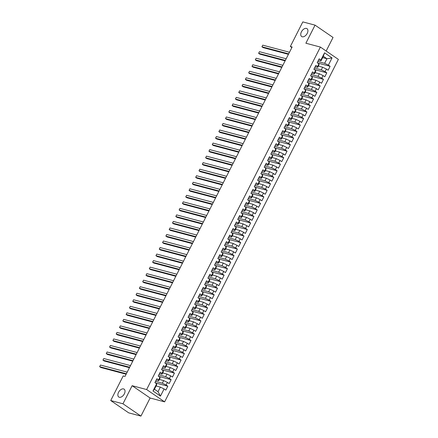 <?xml version="1.0" encoding="UTF-8"?>
<svg xmlns="http://www.w3.org/2000/svg" width="438" height="438" viewBox="0 0 438 438"><rect width="100%" height="100%" fill="white"/><g stroke="black" fill="none" stroke-linecap="round" stroke-linejoin="round"><path stroke-width="0.66" d="M302.215 36.776A4.752 2.891 124.4 0 1 301.651 36.518A4.752 2.891 124.4 0 1 301.673 31.388A4.752 2.891 124.4 0 1 306.452 28.415A4.752 2.891 124.4 0 1 307.016 28.673A4.752 2.891 124.4 0 1 306.994 33.803A4.752 2.891 124.4 0 1 302.215 36.776M119.322 397.266A4.752 2.891 124.4 0 1 118.758 397.009A4.752 2.891 124.4 0 1 118.786 391.884A4.752 2.891 124.4 0 1 123.565 388.911A4.752 2.891 124.4 0 1 124.129 389.168A4.752 2.891 124.4 0 1 124.102 394.299A4.752 2.891 124.4 0 1 119.322 397.266M326.157 51.022L333.039 37.46L315.053 25.141L302.817 21.9L290.334 46.51L291.861 47.556M164.622 401.86L338.371 59.387L320.386 47.069L146.637 389.546L164.622 401.86L150.119 398.016L132.134 385.703L122.958 403.787L140.943 416.1L150.119 398.016M140.943 416.1L128.706 412.859L110.721 400.54L122.958 403.787M160.467 396.111L152.977 390.986L156.623 383.803L156.755 384.657L154.433 389.229L158.03 391.687L160.467 396.111L164.108 388.933L165.832 390.11L167.82 386.196L166.095 385.013L167.42 382.401L169.145 383.584L171.132 379.669L169.407 378.487L170.732 375.875L172.457 377.058L174.444 373.138L172.72 371.955L174.045 369.344L175.769 370.526L177.757 366.611L176.032 365.429L177.357 362.817L179.082 364L181.069 360.08L179.345 358.903L180.67 356.291L182.394 357.468L184.382 353.554L182.657 352.371L183.982 349.759L185.707 350.942L187.694 347.027L185.969 345.845L187.294 343.233L189.019 344.416L191.006 340.496L189.282 339.313L190.601 336.702L192.331 337.884L194.319 333.97L192.589 332.787L193.914 330.175L195.644 331.358L197.631 327.438L195.901 326.261L197.226 323.649L198.956 324.832L200.938 320.912L199.213 319.729L200.538 317.117L202.263 318.3L204.25 314.385L202.526 313.203L203.851 310.591L205.575 311.774L207.563 307.854L205.838 306.677L207.163 304.065L208.888 305.242L210.875 301.328L209.15 300.145L210.475 297.533L212.2 298.716L214.187 294.801L212.463 293.619L213.788 291.007L215.512 292.19L217.5 288.27L215.775 287.087L217.1 284.476L218.825 285.658L220.812 281.743L219.088 280.561L220.413 277.949L222.137 279.132L224.125 275.212L222.4 274.035L223.725 271.423L225.45 272.6L227.437 268.686L225.712 267.503L227.037 264.891L228.762 266.074L230.749 262.159L229.025 260.977L230.35 258.365L232.074 259.548L234.062 255.628L232.337 254.445L233.662 251.834L235.387 253.016L237.374 249.102L235.649 247.919L236.974 245.307L238.699 246.49L240.686 242.57L238.962 241.393L240.281 238.781L242.011 239.958L243.999 236.044L242.269 234.861L243.594 232.249L245.324 233.432L247.311 229.517L245.581 228.335L246.906 225.723L248.636 226.906L250.618 222.986L248.894 221.803L250.218 219.197L251.943 220.374L253.93 216.46L252.206 215.277L253.531 212.665L255.255 213.848L257.243 209.928L255.518 208.751L256.843 206.139L258.568 207.322L260.555 203.402L258.831 202.219L260.156 199.608L261.88 200.79L263.868 196.876L262.143 195.693L263.468 193.081L265.193 194.264L267.18 190.344L265.455 189.167L266.78 186.555L268.505 187.732L270.492 183.818L268.768 182.635L270.093 180.023L271.817 181.206L273.805 177.291L272.08 176.109L273.405 173.497L275.13 174.68L277.117 170.76L275.392 169.577L276.717 166.966L278.442 168.148L280.43 164.234L278.705 163.051L280.03 160.439L281.754 161.622L283.742 157.702L282.017 156.525L283.342 153.913L285.067 155.09L287.054 151.176L285.33 149.993L286.655 147.382L288.379 148.564L290.367 144.649L288.642 143.467L289.961 140.855L291.692 142.038L293.679 138.118L291.949 136.935L293.274 134.324L295.004 135.506L296.991 131.592L295.261 130.409L296.586 127.797L298.316 128.98L300.298 125.06L298.574 123.883L299.899 121.271L301.623 122.448L303.611 118.534L301.886 117.351L303.211 114.74L304.936 115.922L306.923 112.008L305.198 110.825L306.523 108.213L308.248 109.396L310.235 105.476L308.511 104.293L309.836 101.687L311.56 102.864L313.548 98.95L311.823 97.767L313.148 95.156L314.873 96.338L316.86 92.423L315.136 91.241L316.46 88.629L318.185 89.812L320.173 85.892L318.448 84.709L319.773 82.098L321.497 83.28L323.485 79.366L321.76 78.183L323.085 75.571L324.81 76.754L326.797 72.834L325.073 71.657L326.398 69.045L328.122 70.222L330.11 66.308L317.534 62.973M322.675 57.613L326.945 58.747L332.026 57.947L324.542 52.817L320.895 60.001L319.171 58.818L317.183 62.738L318.908 63.915L317.583 66.527L315.858 65.35L313.871 69.264L315.601 70.447L314.276 73.058L312.546 71.876L310.558 75.79L312.289 76.973L310.964 79.585L309.233 78.402L307.246 82.322L308.976 83.505L307.651 86.116L305.927 84.934L303.939 88.848L305.664 90.031L304.339 92.642L302.614 91.46L300.627 95.38L302.351 96.557L301.026 99.169L299.302 97.992L297.314 101.906L299.039 103.089L297.714 105.7L295.989 104.518L294.002 108.432L295.727 109.615L294.402 112.227L292.677 111.044L290.69 114.964L292.414 116.147L291.089 118.758L289.365 117.576L287.377 121.49L289.102 122.673L287.777 125.284L286.052 124.102L284.065 128.022L285.79 129.199L284.465 131.811L282.74 130.633L280.753 134.548L282.477 135.731L281.152 138.342L279.428 137.16L277.44 141.074L279.165 142.257L277.84 144.869L276.115 143.686L274.128 147.606L275.852 148.789L274.527 151.395L272.803 150.218L270.815 154.132L272.54 155.315L271.215 157.926L269.49 156.744L267.503 160.658L269.228 161.841L267.908 164.453L266.178 163.27L264.191 167.19L265.921 168.373L264.596 170.984L262.866 169.802L260.878 173.716L262.608 174.899L261.283 177.51L259.553 176.328L257.566 180.248L259.296 181.425L257.971 184.037L256.246 182.86L254.259 186.774L255.984 187.957L254.659 190.568L252.934 189.386L250.947 193.3L252.671 194.483L251.346 197.095L249.622 195.912L247.634 199.832L249.359 201.015L248.034 203.626L246.309 202.444L244.322 206.358L246.046 207.541L244.722 210.152L242.997 208.97L241.009 212.89L242.734 214.067L241.409 216.679L239.685 215.501L237.697 219.416L239.422 220.599L238.097 223.21L236.372 222.028L234.385 225.942L236.109 227.125L234.784 229.736L233.06 228.554L231.072 232.474L232.797 233.657L231.472 236.268L229.747 235.086L227.76 239L229.485 240.183L228.16 242.794L226.435 241.612L224.448 245.532L226.172 246.709L224.847 249.321L223.123 248.138L221.135 252.058L222.86 253.241L221.535 255.852L219.81 254.67L217.823 258.584L219.547 259.767L218.228 262.378L216.498 261.196L214.511 265.116L216.241 266.293L214.916 268.905L213.186 267.728L211.198 271.642L212.928 272.825L211.603 275.436L209.873 274.254L207.891 278.168L209.616 279.351L208.291 281.962L206.566 280.78L204.579 284.7L206.303 285.883L204.979 288.494L203.254 287.312L201.266 291.226L202.991 292.409L201.666 295.02L199.942 293.838L197.954 297.758L199.679 298.935L198.354 301.547L196.629 300.369L194.642 304.284L196.366 305.467L195.041 308.078L193.317 306.896L191.329 310.81L193.054 311.993L191.729 314.604L190.004 313.422L188.017 317.342L189.742 318.525L188.417 321.136L186.692 319.954L184.705 323.868L186.429 325.051L185.104 327.662L183.38 326.48L181.392 330.4L183.117 331.577L181.792 334.189L180.067 333.011L178.08 336.926L179.804 338.109L178.48 340.72L176.755 339.538L174.767 343.452L176.492 344.635L175.167 347.246L173.443 346.064L171.455 349.984L173.18 351.166L171.855 353.773L170.13 352.595L168.143 356.51L169.867 357.693L168.548 360.304L166.818 359.122L164.83 363.042L166.56 364.219L165.236 366.83L163.505 365.648L161.518 369.568L163.248 370.751L161.923 373.362L160.193 372.18L158.211 376.094L159.936 377.277L158.611 379.888L156.886 378.706L154.899 382.626L156.623 383.803M332.026 57.947L328.385 65.125L330.11 66.308M110.721 400.54L123.209 375.93L125.022 376.412L292.146 46.992L290.334 46.51M318.366 66.1L322.636 67.233L321.317 69.845L314.495 68.038M326.398 69.045L322.636 67.233M325.073 71.657L321.317 69.845M324.542 52.817L323.348 56.283L321.027 60.849L318.481 60.176M320.895 60.001L321.027 60.849M315.053 72.626L319.329 73.759L318.004 76.371L311.183 74.564M323.085 75.571L319.329 73.759M321.76 78.183L318.004 76.371M318.908 63.915L319.039 64.769L317.72 67.381L315.174 66.707M317.583 66.527L317.72 67.381M311.741 79.158L316.017 80.285L314.692 82.897L307.87 81.09M319.773 82.098L316.017 80.285M318.448 84.709L314.692 82.897M315.601 70.447L315.732 71.295L314.407 73.907L311.861 73.234M314.276 73.058L314.407 73.907M308.429 85.684L312.705 86.817L311.38 89.429L304.558 87.622M316.46 88.629L312.705 86.817M315.136 91.241L311.38 89.429M312.289 76.973L312.42 77.827L311.095 80.439L308.549 79.76M310.964 79.585L311.095 80.439M305.116 92.21L309.392 93.343L308.067 95.955L301.251 94.148M313.148 95.156L309.392 93.343M311.823 97.767L308.067 95.955M308.976 83.505L309.108 84.353L307.783 86.965L305.237 86.291M307.651 86.116L307.783 86.965M301.809 98.742L306.08 99.875L304.755 102.487L297.939 100.68M309.836 101.687L306.08 99.875M308.511 104.293L304.755 102.487M305.664 90.031L305.795 90.88L304.47 93.491L301.924 92.818M304.339 92.642L304.47 93.491M298.497 105.268L302.767 106.401L301.443 109.013L294.626 107.206M306.523 108.213L302.767 106.401M305.198 110.825L301.443 109.013M302.351 96.557L302.483 97.411L301.158 100.023L298.612 99.349M301.026 99.169L301.158 100.023M295.185 111.799L299.455 112.927L298.13 115.539L291.314 113.732M303.211 114.74L299.455 112.927M301.886 117.351L298.13 115.539M299.039 103.089L299.17 103.937L297.845 106.549L295.3 105.876M297.714 105.7L297.845 106.549M291.872 118.326L296.143 119.459L294.818 122.071L288.001 120.264M299.899 121.271L296.143 119.459M298.574 123.883L294.818 122.071M295.727 109.615L295.858 110.469L294.533 113.081L291.987 112.402M294.402 112.227L294.533 113.081M288.56 124.852L292.83 125.985L291.505 128.597L284.689 126.79M296.586 127.797L292.83 125.985M295.261 130.409L291.505 128.597M292.414 116.147L292.546 116.995L291.221 119.607L288.675 118.933M291.089 118.758L291.221 119.607M285.248 131.384L289.518 132.517L288.193 135.128L281.377 133.316M293.274 134.324L289.518 132.517M291.949 136.935L288.193 135.128M289.102 122.673L289.233 123.521L287.908 126.133L285.362 125.46M287.777 125.284L287.908 126.133M281.935 137.91L286.206 139.043L284.881 141.655L278.064 139.848M289.961 140.855L286.206 139.043M288.642 143.467L284.881 141.655M285.79 129.199L285.921 130.053L284.596 132.665L282.05 131.986M284.465 131.811L284.596 132.665M278.623 144.441L282.893 145.569L281.568 148.181L274.752 146.374M286.655 147.382L282.893 145.569M285.33 149.993L281.568 148.181M282.477 135.731L282.609 136.579L281.284 139.191L278.738 138.517M281.152 138.342L281.284 139.191M275.31 150.968L279.581 152.101L278.256 154.713L271.44 152.906M283.342 153.913L279.581 152.101M282.017 156.525L278.256 154.713M279.165 142.257L279.296 143.111L277.971 145.717L275.425 145.044M277.84 144.869L277.971 145.717M271.998 157.494L276.269 158.627L274.944 161.239L268.127 159.432M280.03 160.439L276.269 158.627M278.705 163.051L274.944 161.239M275.852 148.789L275.984 149.637L274.659 152.249L272.113 151.575M274.527 151.395L274.659 152.249M268.686 164.026L272.956 165.153L271.637 167.765L264.815 165.958M276.717 166.966L272.956 165.153M275.392 169.577L271.637 167.765M272.54 155.315L272.671 156.163L271.346 158.775L268.801 158.102M271.215 157.926L271.346 158.775M265.373 170.552L269.649 171.685L268.324 174.297L261.502 172.49M273.405 173.497L269.649 171.685M272.08 176.109L268.324 174.297M269.228 161.841L269.359 162.695L268.04 165.307L265.494 164.628M267.908 164.453L268.04 165.307M262.061 177.078L266.337 178.211L265.012 180.823L258.19 179.016M270.093 180.023L266.337 178.211M268.768 182.635L265.012 180.823M265.921 168.373L266.052 169.221L264.727 171.833L262.181 171.159M264.596 170.984L264.727 171.833M258.748 183.61L263.024 184.743L261.7 187.355L254.878 185.548M266.78 186.555L263.024 184.743M265.455 189.167L261.7 187.355M262.608 174.899L262.74 175.748L261.415 178.359L258.869 177.686M261.283 177.51L261.415 178.359M255.436 190.136L259.712 191.269L258.387 193.881L251.571 192.074M263.468 193.081L259.712 191.269M262.143 195.693L258.387 193.881M259.296 181.425L259.427 182.279L258.102 184.891L255.557 184.217M257.971 184.037L258.102 184.891M252.129 196.667L256.4 197.795L255.075 200.407L248.258 198.6M260.156 199.608L256.4 197.795M258.831 202.219L255.075 200.407M255.984 187.957L256.115 188.805L254.79 191.417L252.244 190.744M254.659 190.568L254.79 191.417M248.817 203.194L253.087 204.327L251.762 206.939L244.946 205.132M256.843 206.139L253.087 204.327M255.518 208.751L251.762 206.939M252.671 194.483L252.803 195.337L251.478 197.949L248.932 197.27M251.346 197.095L251.478 197.949M245.504 209.72L249.775 210.853L248.45 213.465L241.634 211.658M253.531 212.665L249.775 210.853M252.206 215.277L248.45 213.465M249.359 201.015L249.49 201.863L248.165 204.475L245.619 203.801M248.034 203.626L248.165 204.475M242.192 216.252L246.463 217.385L245.138 219.996L238.321 218.184M250.218 219.197L246.463 217.385M248.894 221.803L245.138 219.996M246.046 207.541L246.178 208.389L244.853 211.001L242.307 210.328M244.722 210.152L244.853 211.001M238.88 222.778L243.15 223.911L241.825 226.523L235.009 224.716M246.906 225.723L243.15 223.911M245.581 228.335L241.825 226.523M242.734 214.067L242.866 214.921L241.541 217.533L238.995 216.854M241.409 216.679L241.541 217.533M235.567 229.309L239.838 230.437L238.513 233.049L231.697 231.242M243.594 232.249L239.838 230.437M242.269 234.861L238.513 233.049M239.422 220.599L239.553 221.447L238.228 224.059L235.682 223.385M238.097 223.21L238.228 224.059M232.255 235.836L236.525 236.969L235.201 239.581L228.384 237.774M240.281 238.781L236.525 236.969M238.962 241.393L235.201 239.581M236.109 227.125L236.241 227.979L234.916 230.591L232.37 229.912M234.784 229.736L234.916 230.591M228.943 242.362L233.213 243.495L231.888 246.107L225.072 244.3M236.974 245.307L233.213 243.495M235.649 247.919L231.888 246.107M232.797 233.657L232.928 234.505L231.603 237.117L229.058 236.443M231.472 236.268L231.603 237.117M225.63 248.894L229.901 250.027L228.576 252.633L221.759 250.826M233.662 251.834L229.901 250.027M232.337 254.445L228.576 252.633M229.485 240.183L229.616 241.031L228.291 243.643L225.745 242.97M228.16 242.794L228.291 243.643M222.318 255.42L226.588 256.553L225.263 259.165L218.447 257.358M230.35 258.365L226.588 256.553M229.025 260.977L225.263 259.165M226.172 246.709L226.304 247.563L224.979 250.175L222.433 249.496M224.847 249.321L224.979 250.175M219.005 261.946L223.281 263.079L221.956 265.691L215.135 263.884M227.037 264.891L223.281 263.079M225.712 267.503L221.956 265.691M222.86 253.241L222.991 254.089L221.666 256.701L219.12 256.027M221.535 255.852L221.666 256.701M215.693 268.478L219.969 269.611L218.644 272.222L211.822 270.416M223.725 271.423L219.969 269.611M222.4 274.035L218.644 272.222M219.547 259.767L219.684 260.615L218.359 263.227L215.814 262.554M218.228 262.378L218.359 263.227M212.381 275.004L216.657 276.137L215.332 278.749L208.51 276.942M220.413 277.949L216.657 276.137M219.088 280.561L215.332 278.749M216.241 266.293L216.372 267.147L215.047 269.759L212.501 269.085M214.916 268.905L215.047 269.759M209.068 281.535L213.344 282.663L212.019 285.275L205.198 283.468M217.1 284.476L213.344 282.663M215.775 287.087L212.019 285.275M212.928 272.825L213.06 273.673L211.735 276.285L209.189 275.611M211.603 275.436L211.735 276.285M205.756 288.062L210.032 289.195L208.707 291.807L201.891 290M213.788 291.007L210.032 289.195M212.463 293.619L208.707 291.807M209.616 279.351L209.747 280.205L208.422 282.817L205.876 282.138M208.291 281.962L208.422 282.817M202.449 294.588L206.72 295.721L205.395 298.333L198.578 296.526M210.475 297.533L206.72 295.721M209.15 300.145L205.395 298.333M206.303 285.883L206.435 286.731L205.11 289.343L202.564 288.669M204.979 288.494L205.11 289.343M199.137 301.12L203.407 302.253L202.082 304.864L195.266 303.058M207.163 304.065L203.407 302.253M205.838 306.677L202.082 304.864M202.991 292.409L203.123 293.257L201.798 295.869L199.252 295.196M201.666 295.02L201.798 295.869M195.824 307.646L200.095 308.779L198.77 311.391L191.954 309.584M203.851 310.591L200.095 308.779M202.526 313.203L198.77 311.391M199.679 298.935L199.81 299.789L198.485 302.401L195.939 301.727M198.354 301.547L198.485 302.401M192.512 314.177L196.782 315.305L195.457 317.917L188.641 316.11M200.538 317.117L196.782 315.305M199.213 319.729L195.457 317.917M196.366 305.467L196.498 306.315L195.173 308.927L192.627 308.253M195.041 308.078L195.173 308.927M189.2 320.704L193.47 321.837L192.145 324.449L185.329 322.642M197.226 323.649L193.47 321.837M195.901 326.261L192.145 324.449M193.054 311.993L193.185 312.847L191.86 315.459L189.315 314.78M191.729 314.604L191.86 315.459M185.887 327.23L190.158 328.363L188.833 330.975L182.016 329.168M193.914 330.175L190.158 328.363M192.589 332.787L188.833 330.975M189.742 318.525L189.873 319.373L188.548 321.985L186.002 321.311M188.417 321.136L188.548 321.985M182.575 333.761L186.845 334.895L185.52 337.506L178.704 335.694M190.601 336.702L186.845 334.895M189.282 339.313L185.52 337.506M186.429 325.051L186.561 325.899L185.236 328.511L182.69 327.838M185.104 327.662L185.236 328.511M179.262 340.288L183.533 341.421L182.208 344.033L175.392 342.226M187.294 343.233L183.533 341.421M185.969 345.845L182.208 344.033M183.117 331.577L183.248 332.431L181.923 335.043L179.377 334.364M181.792 334.189L181.923 335.043M175.95 346.819L180.221 347.947L178.896 350.559L172.079 348.752M183.982 349.759L180.221 347.947M182.657 352.371L178.896 350.559M179.804 338.109L179.936 338.957L178.611 341.569L176.065 340.895M178.48 340.72L178.611 341.569M172.638 353.346L176.908 354.479L175.583 357.09L168.767 355.284M180.67 356.291L176.908 354.479M179.345 358.903L175.583 357.09M176.492 344.635L176.624 345.489L175.299 348.095L172.753 347.422M175.167 347.246L175.299 348.095M169.325 359.872L173.601 361.005L172.276 363.617L165.454 361.81M177.357 362.817L173.601 361.005M176.032 365.429L172.276 363.617M173.18 351.166L173.311 352.015L171.986 354.627L169.44 353.953M171.855 353.773L171.986 354.627M166.013 366.403L170.289 367.537L168.964 370.143L162.142 368.336M174.045 369.344L170.289 367.537M172.72 371.955L168.964 370.143M169.867 357.693L170.004 358.541L168.679 361.153L166.133 360.479M168.548 360.304L168.679 361.153M162.701 372.93L166.977 374.063L165.652 376.675L158.83 374.868M170.732 375.875L166.977 374.063M169.407 378.487L165.652 376.675M166.56 364.219L166.692 365.073L165.367 367.685L162.821 367.006M165.236 366.83L165.367 367.685M159.388 379.456L163.664 380.589L162.339 383.201L155.517 381.394M167.42 382.401L163.664 380.589M166.095 385.013L162.339 383.201M163.248 370.751L163.379 371.599L162.055 374.211L159.509 373.537M161.923 373.362L162.055 374.211M156.076 385.988L160.352 387.121L158.03 391.687M164.108 388.933L160.352 387.121M159.936 377.277L160.067 378.125L158.742 380.737L156.196 380.064M158.611 379.888L158.742 380.737M132.134 385.703L146.637 389.546M315.053 25.141L305.883 43.225L320.386 47.069M317.807 61.506L324.624 63.313L326.945 58.747L323.348 56.283M152.977 390.986L154.433 389.229M328.385 65.125L324.624 63.313M167.82 386.196L155.244 382.861M171.132 379.669L158.556 376.335M174.444 373.138L161.868 369.803M177.757 366.611L165.181 363.277M181.069 360.08L168.493 356.751M184.382 353.554L171.805 350.219M187.694 347.027L175.118 343.693M191.006 340.496L178.425 337.161M194.319 333.97L181.737 330.635M197.631 327.438L185.05 324.109M200.938 320.912L188.362 317.577M204.25 314.385L191.674 311.051M207.563 307.854L194.987 304.519M210.875 301.328L198.299 297.993M214.187 294.801L201.611 291.467M217.5 288.27L204.924 284.935M220.812 281.743L208.236 278.409M224.125 275.212L211.549 271.878M227.437 268.686L214.861 265.351M230.749 262.159L218.173 258.825M234.062 255.628L221.486 252.293M237.374 249.102L224.798 245.767M240.686 242.57L228.105 239.241M243.999 236.044L231.417 232.709M247.311 229.517L234.73 226.183M250.618 222.986L238.042 219.652M253.93 216.46L241.354 213.125M257.243 209.928L244.667 206.599M260.555 203.402L247.979 200.067M263.868 196.876L251.292 193.541M267.18 190.344L254.604 187.01M270.492 183.818L257.916 180.483M273.805 177.291L261.229 173.957M277.117 170.76L264.541 167.425M280.43 164.234L267.853 160.899M283.742 157.702L271.166 154.368M287.054 151.176L274.478 147.841M290.367 144.649L277.785 141.315M293.679 138.118L281.097 134.784M296.991 131.592L284.41 128.257M300.298 125.06L287.722 121.731M303.611 118.534L291.035 115.199M306.923 112.008L294.347 108.673M310.235 105.476L297.659 102.142M313.548 98.95L300.972 95.615M316.86 92.423L304.284 89.089M320.173 85.892L307.596 82.558M323.485 79.366L310.909 76.031M326.797 72.834L314.221 69.5M126.363 373.767L99.629 366.677L100.461 365.046L127.19 372.136M126.133 374.216L100.844 367.509L99.629 366.677L100.461 365.046M129.675 367.236L102.941 360.151L103.773 358.519L130.502 365.604M129.445 367.685L104.156 360.983L102.941 360.151L103.773 358.519M132.988 360.709L106.253 353.625L107.08 351.993L133.814 359.078M132.758 361.158L107.469 354.457L106.253 353.625L107.08 351.993M136.3 354.178L109.566 347.093L110.392 345.462L137.127 352.546M136.07 354.632L110.781 347.925L109.566 347.093L110.392 345.462M139.612 347.652L112.878 340.567L113.705 338.935L140.439 346.02M139.383 348.1L114.094 341.399L112.878 340.567L113.705 338.935M142.925 341.125L116.19 334.035L117.017 332.404L143.752 339.494M142.695 341.574L117.406 334.867L116.19 334.035L117.017 332.404M146.237 334.594L119.503 327.509L120.33 325.877L147.064 332.962M146.007 335.043L120.718 328.341L119.503 327.509L120.33 325.877M149.55 328.067L122.815 320.983L123.642 319.351L150.376 326.436M149.32 328.516L124.031 321.815L122.815 320.983L123.642 319.351M152.862 321.541L126.128 314.451L126.954 312.82L153.689 319.904M152.632 321.99L127.343 315.283L126.128 314.451L126.954 312.82M156.174 315.01L129.44 307.925L130.267 306.293L157.001 313.378M155.944 315.459L130.655 308.757L129.44 307.925L130.267 306.293M159.481 308.483L132.752 301.399L133.579 299.762L160.313 306.852M159.257 308.932L133.968 302.231L132.752 301.399L133.579 299.762M162.794 301.952L136.065 294.867L136.891 293.236L163.626 300.32M162.569 302.401L137.28 295.699L136.065 294.867L136.891 293.236M166.106 295.426L139.377 288.341L140.204 286.709L166.938 293.794M165.882 295.874L140.593 289.173L139.377 288.341L140.204 286.709M169.418 288.899L142.689 281.809L143.516 280.178L170.245 287.262M169.194 289.348L143.899 282.641L142.689 281.809L143.516 280.178M172.731 282.368L145.996 275.283L146.829 273.651L173.558 280.736M172.506 282.817L147.212 276.115L145.996 275.283L146.829 273.651M176.043 275.841L149.309 268.757L150.141 267.125L176.87 274.21M175.813 276.29L150.524 269.589L149.309 268.757L150.141 267.125M179.356 269.31L152.621 262.225L153.453 260.594L180.182 267.678M179.126 269.764L153.837 263.057L152.621 262.225L153.453 260.594M182.668 262.784L155.933 255.699L156.76 254.067L183.495 261.152M182.438 263.233L157.149 256.531L155.933 255.699L156.76 254.067M185.98 256.257L159.246 249.167L160.073 247.536L186.807 254.626M185.75 256.706L160.461 249.999L159.246 249.167L160.073 247.536M189.293 249.726L162.558 242.641L163.385 241.009L190.119 248.094M189.063 250.175L163.774 243.473L162.558 242.641L163.385 241.009M192.605 243.2L165.871 236.115L166.697 234.483L193.432 241.568M192.375 243.648L167.086 236.947L165.871 236.115L166.697 234.483M195.917 236.668L169.183 229.583L170.01 227.952L196.744 235.036M195.687 237.122L170.398 230.415L169.183 229.583L170.01 227.952M199.23 230.142L172.495 223.057L173.322 221.425L200.056 228.51M199 230.591L173.711 223.889L172.495 223.057L173.322 221.425M202.542 223.615L175.808 216.531L176.634 214.894L203.369 221.984M202.312 224.064L177.023 217.357L175.808 216.531L176.634 214.894M205.855 217.084L179.12 209.999L179.947 208.368L206.681 215.452M205.625 217.533L180.336 210.831L179.12 209.999L179.947 208.368M209.161 210.558L182.432 203.473L183.259 201.841L209.994 208.926M208.937 211.006L183.648 204.305L182.432 203.473L183.259 201.841M212.474 204.031L185.745 196.941L186.572 195.31L213.306 202.394M212.249 204.48L186.96 197.773L185.745 196.941L186.572 195.31M215.786 197.5L189.057 190.415L189.884 188.783L216.618 195.868M215.562 197.949L190.273 191.247L189.057 190.415L189.884 188.783M219.099 190.973L192.37 183.889L193.196 182.252L219.925 189.342M218.874 191.422L193.58 184.721L192.37 183.889L193.196 182.252M222.411 184.442L195.676 177.357L196.509 175.726L223.238 182.81M222.186 184.891L196.892 178.189L195.676 177.357L196.509 175.726M225.723 177.916L198.989 170.831L199.821 169.199L226.55 176.284M225.493 178.365L200.204 171.663L198.989 170.831L199.821 169.199M229.036 171.389L202.301 164.299L203.133 162.668L229.862 169.758M228.806 171.838L203.517 165.131L202.301 164.299L203.133 162.668M232.348 164.858L205.614 157.773L206.44 156.142L233.175 163.226M232.118 165.307L206.829 158.605L205.614 157.773L206.44 156.142M235.66 158.332L208.926 151.247L209.753 149.615L236.487 156.7M235.43 158.78L210.141 152.079L208.926 151.247L209.753 149.615M238.973 151.8L212.238 144.715L213.065 143.084L239.8 150.168M238.743 152.254L213.454 145.547L212.238 144.715L213.065 143.084M242.285 145.274L215.551 138.189L216.377 136.557L243.112 143.642M242.055 145.723L216.766 139.021L215.551 138.189L216.377 136.557M245.598 138.747L218.863 131.657L219.69 130.026L246.424 137.116M245.368 139.196L220.079 132.49L218.863 131.657L219.69 130.026M248.91 132.216L222.175 125.131L223.002 123.5L249.737 130.584M248.68 132.665L223.391 125.963L222.175 125.131L223.002 123.5M252.222 125.69L225.488 118.605L226.315 116.973L253.049 124.058M251.992 126.139L226.703 119.437L225.488 118.605L226.315 116.973M255.529 119.163L228.8 112.073L229.627 110.442L256.361 117.526M255.305 119.612L230.016 112.905L228.8 112.073L229.627 110.442M258.842 112.632L232.113 105.547L232.939 103.916L259.674 111M258.617 113.081L233.328 106.379L232.113 105.547L232.939 103.916M262.154 106.106L235.425 99.021L236.252 97.384L262.986 104.474M261.929 106.554L236.64 99.853L235.425 99.021L236.252 97.384M265.466 99.574L238.737 92.489L239.564 90.858L266.299 97.942M265.242 100.023L239.953 93.321L238.737 92.489L239.564 90.858M268.779 93.048L242.044 85.963L242.876 84.331L269.605 91.416M268.554 93.497L243.26 86.795L242.044 85.963L242.876 84.331M272.091 86.521L245.357 79.431L246.189 77.8L272.918 84.884M271.867 86.97L246.572 80.263L245.357 79.431L246.189 77.8M275.403 79.99L248.669 72.905L249.501 71.274L276.23 78.358M275.173 80.439L249.884 73.737L248.669 72.905L249.501 71.274M278.716 73.464L251.981 66.379L252.814 64.747L279.543 71.832M278.486 73.912L253.197 67.211L251.981 66.379L252.814 64.747M282.028 66.932L255.294 59.847L256.12 58.216L282.855 65.3M281.798 67.386L256.509 60.679L255.294 59.847L256.12 58.216M285.341 60.406L258.606 53.321L259.433 51.689L286.167 58.774M285.111 60.855L259.822 54.153L258.606 53.321L259.433 51.689M288.653 53.879L261.919 46.789L262.745 45.158L289.48 52.248M288.423 54.328L263.134 47.622L261.919 46.789L262.745 45.158"/></g></svg>
